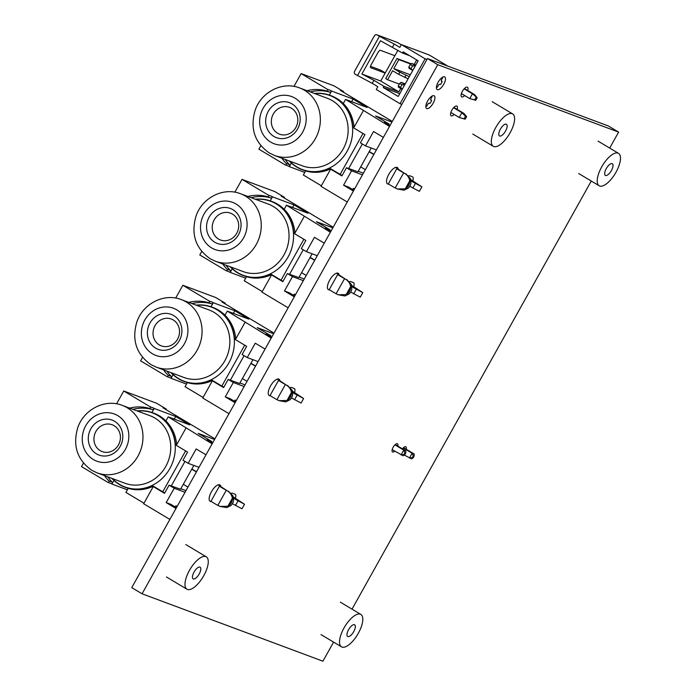<?xml version="1.0" encoding="UTF-8"?>
<svg xmlns="http://www.w3.org/2000/svg" width="696" height="696" viewBox="0 0 696 696"><rect width="100%" height="100%" fill="white"/><g stroke="black" fill="none" stroke-linecap="round" stroke-linejoin="round"><path stroke-width="1.04" d="M276.938 399.643A8.683 0.583 -150.8 0 1 273.05 397.416A8.683 0.583 -150.8 0 1 270.057 395.528L278.513 380.407A8.683 0.583 -150.8 0 0 281.506 382.295A8.683 0.583 -150.8 0 0 285.386 384.523L276.938 399.643L279.079 400.678L286.987 400.487L288.675 399.304A8.683 7.934 -69.6 0 0 290.336 397.146A8.683 7.934 -69.6 0 0 291.32 394.589L291.45 392.509C290.954 389.247 289.144 386.706 286.012 384.862L277.286 379.094M173.722 315.584A18.662 17.061 110.4 0 1 179.324 340.614A18.662 17.061 110.4 0 1 155.556 348.087A18.662 17.061 110.4 0 1 149.953 323.057A18.662 17.061 110.4 0 1 173.722 315.584M159.314 344.92A14.32 13.094 -69.6 0 0 161.281 345.868A14.32 13.094 -69.6 0 0 178.098 338.125A14.32 13.094 -69.6 0 0 173.252 319.977A14.32 13.094 -69.6 0 0 171.286 319.029A14.32 13.094 -69.6 0 0 154.469 326.772A14.32 13.094 -69.6 0 0 159.314 344.92M235.587 339.274L234.456 338.604A39.707 36.314 -69.6 0 0 217.178 309.633A39.707 36.314 -69.6 0 0 211.714 307.014A39.707 36.314 -69.6 0 0 196.107 305.126M170.946 372.621A39.707 36.314 -69.6 0 0 178.524 378.798A39.707 36.314 -69.6 0 0 183.979 381.417A39.707 36.314 -69.6 0 0 211.419 379.833L221.841 386.071L244.705 345.173M271.214 338.099L227.287 311.103L224.999 315.192A39.707 36.314 -69.6 0 0 218.492 310.129A39.707 36.314 -69.6 0 0 213.028 307.501L211.714 307.014M183.979 381.417L185.301 381.904A39.707 36.314 -69.6 0 0 187.328 382.591A39.707 36.314 -69.6 0 0 212.454 380.451M245.062 384.879L239.937 382.974M252.952 359.684L239.65 383.479L228.184 379.433L233.308 382.495L244.139 386.541M258.077 361.598L247.245 357.553L255.267 343.198L265.08 349.061M245.001 322.431L235.405 339.605L246.671 346.347L242.121 354.49L247.245 357.553M170.215 377.815L171.042 378.311L173.052 374.718M166.866 371.107A42.734 39.089 -69.6 0 0 171.19 376.31A0.913 0.835 110.4 0 1 170.155 377.78M211.027 306.762L213.281 302.725L212.393 302.195A0.913 0.835 110.4 0 1 211.688 303.856A42.734 39.089 -69.6 0 0 192.026 303.613M187.328 382.591L185.04 386.68L203.067 397.459M230.341 380.242L244.079 355.665M235.761 338.961A39.707 36.314 -69.6 0 0 224.999 315.192M223.842 387.202L221.841 386.071M214.333 381.573L212.358 380.842L223.633 387.585L228.184 379.433M273.998 333.106L221.998 302.012L225.286 303.238L215.725 297.523L182.848 285.264L175.679 298.088M225.286 303.238L224.982 303.795M273.659 333.732L257.268 327.625L270.935 335.794L266.168 334.01L271.657 337.299M212.393 302.195L209.105 300.968L182.848 285.264M227.287 311.103L248.82 319.125L234.822 310.755L213.281 302.725M236.327 400.522L235.022 400.035L234.361 401.218M235.544 401.923L230.045 398.634L225.278 396.859L233.308 382.495M212.358 380.842L202.762 398.016L228.967 413.685M186.502 384.07L171.042 378.311M142.541 357.379L140.601 360.85L166.866 376.553A0.913 0.835 110.4 0 0 167.901 375.083A42.734 39.089 -69.6 0 1 163.577 369.88M209.105 300.968A0.913 0.835 110.4 0 1 208.4 302.638A42.734 39.089 -69.6 0 0 188.738 302.386M234.822 310.755L233.36 313.365M270.935 335.794L270.483 336.594M235.091 402.732L225.278 396.859M234.456 338.604L235.709 339.065M250.847 363.451L255.493 366.226M242.399 378.563L247.045 381.347M285.386 384.523L286.012 384.862M287.535 385.436L292.198 390.343L292.633 395.076A8.683 7.934 110.4 0 1 291.65 397.642A8.683 7.934 110.4 0 1 289.988 399.791L285.76 401.862L279.079 400.678M250.969 363.225L255.615 366.009M291.485 397.929L301.064 403.036L303.595 398.504L292.555 391.3M292.807 392.675L303.595 398.504M401.836 104.374L400.043 103.704L425.134 58.812L426.926 59.473M400.043 103.704L376.275 89.497L377.841 86.696L372.238 83.346L373.926 80.327L383.931 86.304L383.261 87.513L398.216 96.466L418.157 60.787L403.193 51.843L402.523 53.053L409.683 55.723M425.134 58.812L401.366 44.596L429.188 54.967L447.893 66.155M373.926 80.327L361.885 74.002L380.468 40.751L402.523 53.053M392.509 47.067L394.206 44.039L399.8 47.389L401.366 44.596M387.611 79.736L385.732 78.605L396.964 58.508L398.843 59.63L393.814 68.617L399.826 72.219L398.643 74.333L392.631 70.74L387.611 79.736L399.304 84.094M361.885 74.002L380.729 81.032L398.86 91.872L383.931 86.304M397.703 42.621A2.166 0.861 -59.1 0 0 397.651 42.578A2.166 2.166 0 0 0 397.294 42.413A2.166 1.984 -69.6 0 1 397.599 42.552A2.166 0.861 -59.1 0 1 397.651 42.578L401.279 44.753L397.599 42.552L377.171 34.939A2.166 1.984 -69.6 0 0 374.413 35.809L354.56 71.34A2.166 1.984 -69.6 0 0 355.212 74.246L372.238 83.346M357.466 75.594L379.433 36.288L394.206 44.039M370.455 66.303L380.042 69.878L385.306 72.836M394.876 55.706L385.158 73.089L370.69 67.695A2.601 1.035 -59.1 0 1 370.629 67.669A2.601 1.035 -59.1 0 1 370.977 65.067L378.154 52.217A2.601 1.035 -59.1 0 1 380.407 50.312L394.876 55.706L397.903 50.295M385.158 73.089L380.729 81.032M414.224 64.389L416.713 59.926M400.739 88.514L398.86 91.872M393.814 68.617L410.335 74.776M398.843 59.63L410.805 64.084M383.261 87.513L399.774 93.673M396.964 58.508L411.179 63.806M408.1 78.778L398.643 74.333M409.283 76.664L399.826 72.219M405.899 75.403L404.715 77.517M412.737 70.479L408.987 68.234L408.839 67.042L412.841 70.296M464.145 88.827L472.453 93.795L477.169 97.771L475.751 100.302L469.765 98.588L461.396 93.586M415.242 65.989L412.537 65.876L410.249 64.502L408.839 67.042M412.537 65.876L411.127 68.408M410.249 64.502L411.667 63.432L415.425 65.676M415.808 64.98L411.667 63.432M377.171 34.939L379.433 36.288M476.064 97.353L474.655 99.885L469.765 98.588L472.453 93.795L474.542 94.569L464.423 88.522M477.169 97.771L474.542 94.569M475.751 100.302L474.655 99.885M465.189 119.199L464.093 118.781L465.502 116.249L461.892 112.691L463.98 113.465L466.607 116.667L465.189 119.199L459.203 117.485L450.834 112.482M402.175 89.375L398.425 87.13L398.277 85.93L399.695 83.398L401.105 82.328L404.863 84.573M464.093 118.781L459.203 117.485L461.892 112.691L453.583 107.723M463.98 113.465L453.862 107.419M405.255 83.877L401.105 82.328M465.502 116.249L466.607 116.667M404.68 84.886L401.983 84.773L400.565 87.304L402.279 89.192M400.565 87.304L398.277 85.93M399.695 83.398L401.983 84.773M436.427 87.113A5.638 2.253 120.9 0 0 436.784 87.235A5.638 2.253 120.9 0 0 437.366 87.183L438.289 85.538A1.74 0.696 -59.1 0 1 439.794 84.268L440.507 84.538A5.638 2.253 120.9 0 0 442.204 81.51L441.481 81.249A1.74 0.696 -59.1 0 1 441.438 81.223A1.74 0.696 -59.1 0 1 441.673 79.492L442.595 77.839A5.638 2.253 120.9 0 0 442.491 77.682A5.638 2.253 120.9 0 0 442.221 77.43M437.384 83.746A1.74 0.696 -59.1 0 1 436.975 85.043L436.784 85.391M440.159 79.318A1.74 0.696 -59.1 0 1 439.707 79.866M429.597 98.214A1.74 0.696 -59.1 0 1 429.145 98.762M425.865 106.009A5.638 2.253 120.9 0 0 426.222 106.131A5.638 2.253 120.9 0 0 426.805 106.079L427.727 104.435A1.74 0.696 -59.1 0 1 429.232 103.165L429.954 103.434A5.638 2.253 120.9 0 0 431.642 100.407L430.92 100.146A1.74 0.696 -59.1 0 1 430.876 100.12A1.74 0.696 -59.1 0 1 431.111 98.388L432.033 96.735A5.638 2.253 120.9 0 0 431.929 96.579A5.638 2.253 120.9 0 0 431.659 96.326M426.831 102.643A1.74 0.696 -59.1 0 1 426.413 103.939L426.222 104.287M442.204 81.51L441.264 80.901M431.642 100.407L430.702 99.798M404.733 454.81L405.742 452.992L404.95 452.704L403.941 454.514L404.733 454.81L403.175 455.75L392.187 449.651M403.941 454.514L401.07 454.967L403.776 450.129L394.928 444.84M395.241 444.553L405.881 450.912L405.742 452.992M404.95 452.704L403.776 450.129L405.881 450.912M413.085 457.925L414.094 456.106L413.302 455.81L412.293 457.629L413.085 457.925L411.527 458.864L404.341 455.045M412.293 457.629L409.422 458.081L412.128 453.244L403.236 447.928M403.541 447.632L414.233 454.027L414.094 456.106M413.302 455.81L412.128 453.244L414.233 454.027M336.125 293.747A8.683 0.583 -150.8 0 1 332.236 291.52A8.683 0.583 -150.8 0 1 329.243 289.632L337.69 274.52A8.683 0.583 -150.8 0 0 340.683 276.408A8.683 0.583 -150.8 0 0 344.572 278.626L336.125 293.747L338.256 294.782L346.173 294.599L347.861 293.407A8.683 7.934 -69.6 0 0 349.522 291.259A8.683 7.934 -69.6 0 0 350.497 288.692L350.627 286.613C350.14 283.359 348.331 280.81 345.199 278.974L336.473 273.197M232.899 209.696A18.662 17.061 110.4 0 1 238.502 234.726A18.662 17.061 110.4 0 1 214.733 242.191A18.662 17.061 110.4 0 1 209.131 217.161A18.662 17.061 110.4 0 1 232.899 209.696M218.492 239.024A14.32 13.094 -69.6 0 0 220.458 239.972A14.32 13.094 -69.6 0 0 237.275 232.229A14.32 13.094 -69.6 0 0 232.429 214.081A14.32 13.094 -69.6 0 0 230.463 213.141A14.32 13.094 -69.6 0 0 213.655 220.876A14.32 13.094 -69.6 0 0 218.492 239.024M294.773 233.386L293.642 232.708A39.707 36.314 -69.6 0 0 276.356 203.745A39.707 36.314 -69.6 0 0 270.901 201.118A39.707 36.314 -69.6 0 0 255.284 199.239M230.132 266.733A39.707 36.314 -69.6 0 0 237.701 272.902A39.707 36.314 -69.6 0 0 243.165 275.52A39.707 36.314 -69.6 0 0 270.596 273.937L281.027 280.175L303.882 239.276M330.391 232.212L286.465 205.207L284.185 209.296A39.707 36.314 -69.6 0 0 277.669 204.232A39.707 36.314 -69.6 0 0 272.214 201.605L270.901 201.118M243.165 275.52L244.479 276.016A39.707 36.314 -69.6 0 0 246.515 276.695A39.707 36.314 -69.6 0 0 271.64 274.563M304.248 278.992L299.115 277.078M312.13 253.788L298.836 277.591L287.361 273.545L292.485 276.608L303.325 280.645M317.263 255.702L306.423 251.665L314.453 237.301L324.266 243.174M304.187 216.543L294.582 233.717L305.857 240.451L301.307 248.602L306.423 251.665M229.393 271.918L230.219 272.414L232.229 268.821M226.052 265.211A42.734 39.089 -69.6 0 0 230.376 270.422A0.913 0.835 110.4 0 1 229.332 271.884M270.213 200.874L272.467 196.838L271.579 196.298A0.913 0.835 110.4 0 1 270.866 197.969A42.734 39.089 -69.6 0 0 251.213 197.716M246.515 276.695L244.226 280.793L262.253 291.572M289.519 274.346L303.256 249.768M294.947 233.073A39.707 36.314 -69.6 0 0 284.185 209.296M283.028 281.306L281.027 280.175M273.511 275.686L271.544 274.946L282.811 281.689L287.361 273.545M333.184 227.218L281.184 196.124L284.473 197.351L274.911 191.626L242.025 179.377L234.856 192.192M284.473 197.351L284.159 197.899M332.836 227.836L316.454 221.728L330.113 229.898L325.345 228.123L330.844 231.403M271.579 196.298L268.291 195.08L242.025 179.377M286.465 205.207L308.006 213.237L293.999 204.859L272.467 196.838M295.504 294.625L294.208 294.147L293.547 295.322M294.721 296.026L289.231 292.746L284.464 290.963L292.485 276.608M271.544 274.946L261.94 292.12L288.153 307.797M245.688 278.183L230.219 272.414M201.727 251.482L199.787 254.954L226.043 270.657A0.913 0.835 110.4 0 0 227.087 269.195A42.734 39.089 -69.6 0 1 222.764 263.984M268.291 195.08A0.913 0.835 110.4 0 1 267.577 196.742A42.734 39.089 -69.6 0 0 247.924 196.489M293.999 204.859L292.546 207.469M330.113 229.898L329.66 230.698M294.277 296.835L284.464 290.963M293.642 232.708L294.887 233.169M310.025 257.555L314.67 260.339M301.577 272.675L306.223 275.451M344.572 278.626L345.199 278.974M346.721 279.54L351.376 284.447L351.811 289.179A8.683 7.934 110.4 0 1 350.836 291.746A8.683 7.934 110.4 0 1 349.175 293.903L344.946 295.965L338.256 294.782M310.155 257.337L314.801 260.113M350.662 292.042L360.241 297.149L362.781 292.616L351.732 285.404M351.985 286.778L362.781 292.616M217.848 505.383A8.683 0.583 -150.8 0 1 213.959 503.156A8.683 0.583 -150.8 0 1 210.966 501.268L219.414 486.147A8.683 0.583 -150.8 0 0 222.407 488.044A8.683 0.583 -150.8 0 0 226.296 490.262L217.848 505.383L219.98 506.418L227.888 506.236L229.584 505.044A8.683 7.934 -69.6 0 0 231.237 502.895A8.683 7.934 -69.6 0 0 232.22 500.328L232.351 498.249C231.864 494.995 230.045 492.446 226.913 490.61L218.187 484.834M114.623 421.324A18.662 17.061 110.4 0 1 120.225 446.362A18.662 17.061 110.4 0 1 96.457 453.827A18.662 17.061 110.4 0 1 90.854 428.797A18.662 17.061 110.4 0 1 114.623 421.324M100.215 450.66A14.32 13.094 -69.6 0 0 102.181 451.608A14.32 13.094 -69.6 0 0 118.999 443.865A14.32 13.094 -69.6 0 0 114.153 425.717A14.32 13.094 -69.6 0 0 112.186 424.769A14.32 13.094 -69.6 0 0 95.369 432.512A14.32 13.094 -69.6 0 0 100.215 450.66M176.488 445.014L175.366 444.344A39.707 36.314 -69.6 0 0 158.079 415.373A39.707 36.314 -69.6 0 0 152.615 412.754A39.707 36.314 -69.6 0 0 137.008 410.875M111.847 478.37A39.707 36.314 -69.6 0 0 119.425 484.538A39.707 36.314 -69.6 0 0 124.889 487.157A39.707 36.314 -69.6 0 0 152.32 485.573L162.751 491.811L185.606 450.912M212.115 443.848L168.188 416.843L165.9 420.932A39.707 36.314 -69.6 0 0 159.393 415.869A39.707 36.314 -69.6 0 0 153.938 413.241L152.615 412.754M124.889 487.157L126.202 487.652A39.707 36.314 -69.6 0 0 128.229 488.331A39.707 36.314 -69.6 0 0 153.355 486.2M185.971 490.628L180.838 488.714M193.853 465.424L180.551 489.218L169.084 485.182L174.209 488.244L185.04 492.281M198.986 467.338L188.146 463.301L196.176 448.937L205.99 454.801M185.902 428.179L176.305 445.353L187.581 452.087L183.022 460.239L188.146 463.301M111.116 483.555L111.943 484.051L113.953 480.457M107.776 476.847A42.734 39.089 -69.6 0 0 112.099 482.05A0.913 0.835 110.4 0 1 111.056 483.52M151.928 412.502L154.19 408.465L153.303 407.934A0.913 0.835 110.4 0 1 152.589 409.605A42.734 39.089 -69.6 0 0 132.927 409.352M128.229 488.331L125.95 492.429L143.976 503.208M171.242 485.982L184.979 461.405M176.671 444.7A39.707 36.314 -69.6 0 0 165.9 420.932M164.743 492.942L162.751 491.811M155.234 487.322L153.259 486.582L164.534 493.325L169.084 485.182M214.907 438.854L162.907 407.76L166.196 408.978L156.626 403.262L123.749 391.004L116.58 403.828M166.196 408.978L165.883 409.535M214.559 439.472L198.177 433.364L211.836 441.534L207.069 439.75L212.558 443.039M153.303 407.934L150.014 406.708L123.749 391.004M168.188 416.843L189.73 424.873L175.723 416.495L154.19 408.465M177.228 506.262L175.931 505.774L175.27 506.958M176.445 507.662L170.946 504.382L166.179 502.599L174.209 488.244M153.259 486.582L143.663 503.756L169.868 519.433M127.403 489.819L111.943 484.051M83.442 463.118L81.502 466.59L107.767 482.293A0.913 0.835 110.4 0 0 108.811 480.832A42.734 39.089 -69.6 0 1 104.487 475.62M150.014 406.708A0.913 0.835 110.4 0 1 149.301 408.378A42.734 39.089 -69.6 0 0 129.639 408.126M175.723 416.495L174.27 419.105M211.836 441.534L211.384 442.334M175.992 508.472L166.179 502.599M175.366 444.344L176.61 444.805M191.748 469.191L196.394 471.966M183.3 484.312L187.946 487.087M226.296 490.262L226.913 490.61M228.436 491.176L233.099 496.083L233.534 500.815A8.683 7.934 110.4 0 1 232.56 503.382A8.683 7.934 110.4 0 1 230.898 505.54L226.661 507.602L219.98 506.418M191.87 468.973L196.516 471.749M232.386 503.678L241.964 508.785L244.505 504.243L233.456 497.04M233.708 498.414L244.505 504.243M395.232 187.964A8.683 0.583 -150.8 0 1 391.343 185.736A8.683 0.583 -150.8 0 1 388.351 183.848L396.798 168.736A8.683 0.583 -150.8 0 0 399.791 170.624A8.683 0.583 -150.8 0 0 403.68 172.843L395.232 187.964L397.364 188.999L405.281 188.816L406.969 187.624A8.683 7.934 -69.6 0 0 408.63 185.475A8.683 7.934 -69.6 0 0 409.605 182.909L409.735 180.829C409.248 177.576 407.438 175.027 404.306 173.191L395.572 167.414M292.007 103.904A18.662 17.061 110.4 0 1 297.61 128.943A18.662 17.061 110.4 0 1 273.841 136.407A18.662 17.061 110.4 0 1 268.238 111.377A18.662 17.061 110.4 0 1 292.007 103.904M277.6 133.24A14.32 13.094 -69.6 0 0 279.566 134.189A14.32 13.094 -69.6 0 0 296.383 126.446A14.32 13.094 -69.6 0 0 291.537 108.298A14.32 13.094 -69.6 0 0 289.571 107.358A14.32 13.094 -69.6 0 0 272.762 115.092A14.32 13.094 -69.6 0 0 277.6 133.24M353.881 127.594L352.75 126.924A39.707 36.314 -69.6 0 0 335.463 97.962A39.707 36.314 -69.6 0 0 330 95.335A39.707 36.314 -69.6 0 0 314.392 93.455M289.24 160.95A39.707 36.314 -69.6 0 0 296.809 167.118A39.707 36.314 -69.6 0 0 302.273 169.737A39.707 36.314 -69.6 0 0 329.704 168.154L340.135 174.391L362.99 133.493M389.508 126.437L345.573 99.424L343.285 103.513A39.707 36.314 -69.6 0 0 336.777 98.449A39.707 36.314 -69.6 0 0 331.322 95.822L330 95.335M302.273 169.737L303.587 170.233A39.707 36.314 -69.6 0 0 305.622 170.911A39.707 36.314 -69.6 0 0 330.748 168.78M363.364 173.208L358.223 171.294M371.238 148.004L357.944 171.799L346.469 167.762L351.593 170.825L362.442 174.861M376.379 149.918L365.53 145.882L373.561 131.518L383.383 137.39M363.295 110.76L353.69 127.934L364.965 134.667L360.406 142.819L365.53 145.882M288.501 166.135L289.327 166.631L291.337 163.038M285.16 159.428A42.734 39.089 -69.6 0 0 289.484 164.639A0.913 0.835 110.4 0 1 288.44 166.1M329.312 95.091L331.574 91.046L330.687 90.515A0.913 0.835 110.4 0 1 329.974 92.185A42.734 39.089 -69.6 0 0 310.312 91.933M305.622 170.911L303.334 175.009L321.361 185.788M348.626 168.562L362.364 143.985M354.055 127.29A39.707 36.314 -69.6 0 0 343.285 103.513M342.127 175.523L340.135 174.391M332.618 169.902L330.644 169.163L341.919 175.905L346.469 167.762M392.3 121.435L340.292 90.341L343.58 91.559L334.01 85.843L301.133 73.585L293.964 86.408M343.58 91.559L343.267 92.116M391.952 122.052L375.562 115.945L389.221 124.114L384.453 122.339L389.96 125.628M330.687 90.515L327.398 89.297L301.133 73.585M345.573 99.424L367.114 107.454L353.107 99.076L331.574 91.046M354.629 188.851L353.316 188.355L352.655 189.538M353.838 190.252L348.331 186.963L343.563 185.179L351.593 170.825M330.644 169.163L321.047 186.337L347.269 202.014M304.787 172.399L289.327 166.631M260.835 145.699L258.886 149.17L285.151 164.874A0.913 0.835 110.4 0 0 286.195 163.412A42.734 39.089 -69.6 0 1 281.871 158.201M327.398 89.297A0.913 0.835 110.4 0 1 326.685 90.959A42.734 39.089 -69.6 0 0 307.023 90.706M353.107 99.076L351.654 101.686M389.221 124.114L388.768 124.915M353.394 191.061L343.563 185.179M352.75 126.924L353.994 127.385M369.132 151.772L373.787 154.555M360.685 166.892L365.339 169.676M403.68 172.843L404.306 173.191M405.829 173.756L410.483 178.663L410.918 183.396A8.683 7.934 110.4 0 1 409.944 185.963A8.683 7.934 110.4 0 1 408.282 188.12L404.045 190.182L397.364 188.999M369.263 151.554L373.917 154.338M409.77 186.258L419.349 191.365L421.889 186.833L410.84 179.62M411.092 180.995L421.889 186.833M348.592 629.671A6.803 2.714 120.9 0 0 347.678 636.466A6.803 2.714 120.9 0 0 353.49 632.02A6.803 2.714 120.9 0 0 354.655 624.79A6.803 2.714 120.9 0 0 348.592 629.671M358.318 633.29A18.879 7.526 -59.1 0 1 341.484 646.828A18.879 7.526 -59.1 0 1 344.703 626.765A18.879 7.526 -59.1 0 1 360.85 614.429A18.879 7.526 -59.1 0 1 358.318 633.29M199.926 567.101A6.803 2.714 120.9 0 0 194.167 571.842A6.803 2.714 120.9 0 0 193.131 578.855A6.803 2.714 120.9 0 0 198.943 574.418A6.803 2.714 120.9 0 0 200.109 567.188A6.803 2.714 120.9 0 0 199.926 567.101M187.433 589.46A18.879 7.526 -59.1 0 1 186.937 589.225A18.879 7.526 -59.1 0 1 190.156 569.163A18.879 7.526 -59.1 0 1 206.303 556.826A18.879 7.526 -59.1 0 1 203.432 576.288A18.879 7.526 -59.1 0 1 187.433 589.46M606.268 168.606A6.803 2.714 120.9 0 0 605.355 175.401A6.803 2.714 120.9 0 0 611.175 170.955A6.803 2.714 120.9 0 0 612.332 163.734A6.803 2.714 120.9 0 0 606.268 168.606M615.995 172.234A18.879 7.526 -59.1 0 1 599.16 185.762A18.879 7.526 -59.1 0 1 602.388 165.7A18.879 7.526 -59.1 0 1 618.535 153.364A18.879 7.526 -59.1 0 1 615.995 172.234M499.658 136.024A6.803 2.714 120.9 0 0 505.418 131.274A6.803 2.714 120.9 0 0 506.453 124.262A6.803 2.714 120.9 0 0 500.642 128.708A6.803 2.714 120.9 0 0 499.476 135.938A6.803 2.714 120.9 0 0 499.658 136.024M512.152 113.657A18.879 7.526 -59.1 0 1 512.648 113.9A18.879 7.526 -59.1 0 1 509.42 133.963A18.879 7.526 -59.1 0 1 493.281 146.299A18.879 7.526 -59.1 0 1 496.152 126.837A18.879 7.526 -59.1 0 1 512.152 113.657M609.696 148.083L618.622 132.109L608.304 125.941L427.457 58.534L131.761 587.624L142.071 593.792L322.927 661.2L333.593 642.112M618.622 132.109L437.767 64.702L427.457 58.534M352.019 609.148L591.269 181.047M437.767 64.702L142.071 593.792M444.544 76.812A7.378 2.941 120.9 0 0 438.289 81.963A7.378 2.941 120.9 0 0 437.166 89.575A7.378 2.941 120.9 0 0 443.474 84.747A7.378 2.941 120.9 0 0 444.735 76.908A7.378 2.941 120.9 0 0 444.544 76.812M433.982 95.709A7.378 2.941 120.9 0 0 427.727 100.859A7.378 2.941 120.9 0 0 426.605 108.472A7.378 2.941 120.9 0 0 432.912 103.643A7.378 2.941 120.9 0 0 434.173 95.804A7.378 2.941 120.9 0 0 433.982 95.709M467.721 90.489A5.638 2.253 120.9 0 0 467.451 87.2A5.638 2.253 120.9 0 0 467.303 87.13A5.638 2.253 120.9 0 0 462.518 91.063A5.638 2.253 120.9 0 0 461.665 96.883A5.638 2.253 120.9 0 0 464.693 95.552M457.159 109.385A5.638 2.253 120.9 0 0 456.889 106.097A5.638 2.253 120.9 0 0 456.741 106.018A5.638 2.253 120.9 0 0 451.965 109.959A5.638 2.253 120.9 0 0 451.104 115.78A5.638 2.253 120.9 0 0 454.131 114.449M398.251 169.258A9.544 3.811 120.9 0 0 397.312 167.51A9.544 3.811 120.9 0 0 397.059 167.388A9.544 3.811 120.9 0 0 388.968 174.052A9.544 3.811 120.9 0 0 387.515 183.892A9.544 3.811 120.9 0 0 388.725 184.101M412.832 180.638A6.073 2.419 120.9 0 0 412.624 176.862A6.073 2.419 120.9 0 0 412.467 176.784L409.831 175.801A6.073 2.419 120.9 0 0 408.622 175.923M339.152 275.042A9.544 3.811 120.9 0 0 338.204 273.293A9.544 3.811 120.9 0 0 337.952 273.171A9.544 3.811 120.9 0 0 329.861 279.835A9.544 3.811 120.9 0 0 328.408 289.675A9.544 3.811 120.9 0 0 329.617 289.884M353.725 286.421A6.073 2.419 120.9 0 0 353.516 282.646A6.073 2.419 120.9 0 0 353.359 282.567L350.723 281.584A6.073 2.419 120.9 0 0 349.514 281.706M279.966 380.93A9.544 3.811 120.9 0 0 279.018 379.19A9.544 3.811 120.9 0 0 278.765 379.068A9.544 3.811 120.9 0 0 270.674 385.723A9.544 3.811 120.9 0 0 269.221 395.572A9.544 3.811 120.9 0 0 270.44 395.78M294.547 392.318A6.073 2.419 120.9 0 0 294.338 388.533A6.073 2.419 120.9 0 0 294.173 388.464L291.546 387.481A6.073 2.419 120.9 0 0 290.336 387.594M220.867 486.678A9.544 3.811 120.9 0 0 219.927 484.929A9.544 3.811 120.9 0 0 219.675 484.808A9.544 3.811 120.9 0 0 211.584 491.472A9.544 3.811 120.9 0 0 210.122 501.311A9.544 3.811 120.9 0 0 211.34 501.52M235.448 498.058A6.073 2.419 120.9 0 0 235.239 494.282A6.073 2.419 120.9 0 0 235.074 494.203L232.447 493.22A6.073 2.419 120.9 0 0 231.237 493.333M397.799 446.075A4.776 1.905 120.9 0 0 397.442 443.77A4.776 1.905 120.9 0 0 397.312 443.709A4.776 1.905 120.9 0 0 393.266 447.041A4.776 1.905 120.9 0 0 392.544 451.965A4.776 1.905 120.9 0 0 394.745 451.182M406.186 449.216A4.776 1.905 120.9 0 0 405.872 446.728A4.776 1.905 120.9 0 0 405.751 446.667A4.776 1.905 120.9 0 0 402.453 448.859M176.888 309.92A25.169 23.02 -69.6 0 0 144.829 319.995A25.169 23.02 -69.6 0 0 152.389 353.751A25.169 23.02 -69.6 0 0 184.449 343.676A25.169 23.02 -69.6 0 0 176.888 309.92M181.325 299.619A36.018 32.938 110.4 0 1 186.276 302.003A36.018 32.938 110.4 0 1 198.456 347.643A36.018 32.938 110.4 0 1 156.165 367.114L183.953 377.476A36.018 32.938 -69.6 0 0 226.244 358.005A36.018 32.938 -69.6 0 0 214.064 312.356A36.018 32.938 -69.6 0 0 209.113 309.981L181.325 299.619C164.108 292.703 142.784 303.787 136.816 322.083C131.631 340.057 136.338 354.229 150.928 364.6L156.165 367.114M196.55 305.3A39.489 36.114 110.4 0 1 217.065 309.824A39.489 36.114 110.4 0 1 228.932 362.799A39.489 36.114 110.4 0 1 178.628 378.607A39.489 36.114 110.4 0 1 171.399 372.786M171.19 376.31L167.901 375.083M211.688 303.856L208.4 302.638M291.45 392.509L286.987 400.487M291.32 394.589L288.675 399.304M297.079 395.232L294.547 399.765M236.066 204.024A25.169 23.02 -69.6 0 0 204.006 214.098A25.169 23.02 -69.6 0 0 211.567 247.863A25.169 23.02 -69.6 0 0 243.626 237.788A25.169 23.02 -69.6 0 0 236.066 204.024M240.511 193.732A36.018 32.938 110.4 0 1 245.462 196.107A36.018 32.938 110.4 0 1 257.642 241.756A36.018 32.938 110.4 0 1 215.351 261.217L243.139 271.579A36.018 32.938 -69.6 0 0 285.421 252.109A36.018 32.938 -69.6 0 0 273.25 206.46A36.018 32.938 -69.6 0 0 268.291 204.085L240.511 193.732C223.294 186.806 201.971 197.899 196.002 216.186C190.808 234.16 195.515 248.333 210.114 258.703L215.351 261.217M255.736 199.404A39.489 36.114 110.4 0 1 276.251 203.928A39.489 36.114 110.4 0 1 288.109 256.902A39.489 36.114 110.4 0 1 237.806 272.71A39.489 36.114 110.4 0 1 230.576 266.899M230.376 270.422L227.087 269.195M270.866 197.969L267.577 196.742M350.627 286.613L346.173 294.599M350.497 288.692L347.861 293.407M356.265 289.336L353.725 293.869M117.789 415.66A25.169 23.02 -69.6 0 0 85.73 425.735A25.169 23.02 -69.6 0 0 93.29 459.499A25.169 23.02 -69.6 0 0 125.35 449.425A25.169 23.02 -69.6 0 0 117.789 415.66M122.226 405.359A36.018 32.938 110.4 0 1 127.185 407.743A36.018 32.938 110.4 0 1 139.357 453.383A36.018 32.938 110.4 0 1 97.075 472.854L124.854 483.215A36.018 32.938 -69.6 0 0 167.144 463.745A36.018 32.938 -69.6 0 0 154.964 418.096A36.018 32.938 -69.6 0 0 150.014 415.721L122.226 405.359C105.018 398.443 83.694 409.526 77.717 427.822C72.532 445.797 77.239 459.969 91.837 470.339L97.075 472.854M137.46 411.04A39.489 36.114 110.4 0 1 157.975 415.564A39.489 36.114 110.4 0 1 169.833 468.538A39.489 36.114 110.4 0 1 119.529 484.346A39.489 36.114 110.4 0 1 112.3 478.535M112.099 482.05L108.811 480.832M152.589 409.605L149.301 408.378M232.351 498.249L227.888 506.236M232.22 500.328L229.584 505.044M237.98 500.972L235.448 505.505M295.174 98.24A25.169 23.02 -69.6 0 0 263.114 108.315A25.169 23.02 -69.6 0 0 270.674 142.08A25.169 23.02 -69.6 0 0 302.734 132.005A25.169 23.02 -69.6 0 0 295.174 98.24M299.619 87.94A36.018 32.938 110.4 0 1 304.57 90.323A36.018 32.938 110.4 0 1 316.75 135.964A36.018 32.938 110.4 0 1 274.459 155.434L302.247 165.796A36.018 32.938 -69.6 0 0 344.529 146.325A36.018 32.938 -69.6 0 0 332.349 100.676A36.018 32.938 -69.6 0 0 327.398 98.301L299.619 87.94C282.402 81.023 261.078 92.107 255.11 110.403C249.916 128.377 254.623 142.549 269.221 152.92L274.459 155.434M314.844 93.621A39.489 36.114 110.4 0 1 335.359 98.145A39.489 36.114 110.4 0 1 347.217 151.119A39.489 36.114 110.4 0 1 296.914 166.927A39.489 36.114 110.4 0 1 289.684 161.115M289.484 164.639L286.195 163.412M329.974 92.185L326.685 90.959M409.735 180.829L405.281 188.816M409.605 182.909L406.969 187.624M415.364 183.553L412.832 188.085M170.276 377.841L166.988 376.614M397.294 42.413L376.875 34.8M229.463 271.945L226.174 270.718M111.177 483.581L107.897 482.354M288.57 166.161L285.282 164.935M320.986 634.578L341.484 646.828M340.361 602.17L360.85 614.429M166.44 576.967L186.937 589.225M185.815 544.568L206.303 556.826M578.663 173.513L599.16 185.762M598.038 141.114L618.535 153.364M472.784 134.05L493.281 146.299M492.159 101.651L512.648 113.9"/></g></svg>
